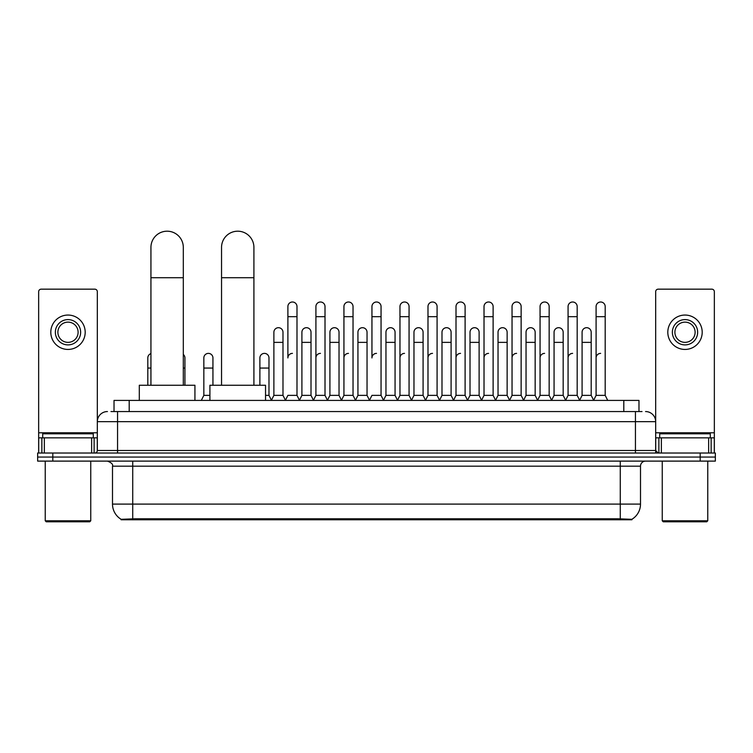 <?xml version="1.0" encoding="UTF-8"?>
<svg xmlns="http://www.w3.org/2000/svg" width="753" height="753" viewBox="0 0 753 753"><rect width="100%" height="100%" fill="white"/><g stroke="black" fill="none" stroke-linecap="round" stroke-linejoin="round"><path stroke-width="1.13" d="M110.983 411.552L117.562 411.552L110.983 411.552L114.023 411.552L114.023 400.417L638.977 400.417L638.977 411.552M631.899 519.777L121.101 519.777L121.101 519.278M112.498 504.096L132.726 504.096L132.726 466.173L112.498 466.173L112.498 504.096A17.705 17.705 0 0 0 121.158 519.316L134.749 518.798L618.251 518.798L631.842 519.316A17.705 17.705 0 0 0 640.502 504.096L640.502 466.173A5.055 5.055 0 0 1 645.556 461.109M715.35 461.109L715.35 457.062L37.65 457.062L37.65 461.109L52.823 461.109L52.823 457.062L37.65 457.062L37.65 453.024L52.823 453.024L52.823 457.062L715.35 457.062L715.35 461.109L52.823 461.109M107.444 411.552A10.118 10.118 0 0 0 97.325 421.661L97.325 450.492A2.532 2.532 0 0 1 94.803 453.024M645.556 411.552A10.118 10.118 0 0 1 655.675 421.661L117.562 421.661L117.562 411.552L642.017 411.552M708.648 453.024L708.648 437.851L714.343 437.851L714.343 453.024L714.343 291.684A2.532 2.532 0 0 0 711.811 289.161L658.197 289.161A2.532 2.532 0 0 0 655.675 291.684L655.675 450.492L658.197 453.024M715.35 453.024L715.35 457.062L715.35 453.024L52.823 453.024M91.64 453.024L91.64 437.851L44.352 437.851L44.352 453.024M117.562 453.024L117.562 421.661L97.325 421.661L97.325 291.684A2.532 2.532 0 0 0 94.803 289.161L41.189 289.161A2.532 2.532 0 0 0 38.657 291.684L38.657 437.851L44.352 437.851M91.64 437.851L97.325 437.851M38.657 453.024L38.657 437.851M67.996 319.601A12.641 12.641 0 0 0 55.355 332.252A12.641 12.641 0 0 0 67.996 344.893A12.641 12.641 0 0 0 80.637 332.252A12.641 12.641 0 0 0 67.996 319.601M67.996 322.133A10.118 10.118 0 0 0 57.877 332.252A10.118 10.118 0 0 0 67.996 342.361A10.118 10.118 0 0 0 78.114 332.252A10.118 10.118 0 0 0 67.996 322.133M67.996 349.439A17.197 17.197 0 0 0 85.193 332.252A17.197 17.197 0 0 0 67.996 315.055A17.197 17.197 0 0 0 50.799 332.252A17.197 17.197 0 0 0 67.996 349.439M89.739 521.801L46.244 521.801L45.236 520.794L90.755 520.794L89.739 521.801M45.236 461.109L45.236 520.794M90.755 461.109L90.755 520.794M93.278 437.851L93.278 433.803L42.705 433.803L42.705 437.851M150.939 385.254L150.939 247.379A16.18 16.18 0 0 1 167.119 231.199A16.18 16.18 0 0 1 183.308 247.379A16.18 16.18 0 0 0 167.119 231.199M183.308 385.254L183.308 247.379M194.933 400.417L194.933 385.254L139.305 385.254L139.305 400.417M221.542 385.254L221.542 247.379A16.18 16.18 0 0 1 237.722 231.199A16.18 16.18 0 0 1 253.912 247.379A16.18 16.18 0 0 0 237.722 231.199M253.912 385.254L253.912 247.379M265.536 400.417L265.536 385.254L209.908 385.254L209.908 400.417M285.368 400.417L287.891 395.363L296.993 395.363L299.525 400.417M296.993 395.363L296.993 306.556A4.556 4.556 0 0 0 292.446 302A4.556 4.556 0 0 1 292.729 302.009M292.446 353.383A4.556 4.556 0 0 0 287.891 357.939L287.891 316.674L296.993 316.674M287.891 316.674L287.891 306.556A4.556 4.556 0 0 1 292.446 302M313.38 400.417L315.912 395.363L325.014 395.363L327.546 400.417M325.014 395.363L325.014 306.556A4.556 4.556 0 0 0 320.467 302A4.556 4.556 0 0 1 320.75 302.009M315.912 395.363L315.912 316.674L325.014 316.674M315.912 316.674L315.912 306.556A4.556 4.556 0 0 1 320.467 302M341.401 400.417L343.933 395.363L353.035 395.363L355.567 400.417M353.035 395.363L353.035 306.556A4.556 4.556 0 0 0 348.479 302A4.556 4.556 0 0 1 348.771 302.009M343.933 395.363L343.933 316.674L353.035 316.674M343.933 316.674L343.933 306.556A4.556 4.556 0 0 1 348.479 302M369.422 400.417L371.944 395.363L381.056 395.363L383.578 400.417M381.056 395.363L381.056 306.556A4.556 4.556 0 0 0 376.5 302A4.556 4.556 0 0 1 376.782 302.009M376.5 353.383A4.556 4.556 0 0 0 371.944 357.939L371.944 316.674L381.056 316.674M371.944 316.674L371.944 306.556A4.556 4.556 0 0 1 376.5 302M397.433 400.417L399.965 395.363L409.067 395.363L411.599 400.417M425.53 400.267L423.082 395.363L413.971 395.363L411.524 400.267L409.067 395.363L409.067 306.556A4.556 4.556 0 0 0 404.521 302A4.556 4.556 0 0 1 404.803 302.009M383.503 400.267L385.96 395.363L395.061 395.363L397.518 400.267L399.965 395.363L399.965 316.674L409.067 316.674M399.965 316.674L399.965 306.556A4.556 4.556 0 0 1 404.521 302M425.454 400.417L427.986 395.363L437.088 395.363L439.62 400.417M467.632 400.417L465.109 395.363L456.007 395.363L453.551 400.267L451.094 395.363L441.992 395.363L439.545 400.267L437.088 395.363L437.088 306.556A4.556 4.556 0 0 0 432.533 302A4.556 4.556 0 0 1 432.824 302.009M427.986 395.363L427.986 316.674L437.088 316.674M427.986 316.674L427.986 306.556A4.556 4.556 0 0 1 432.533 302M495.653 400.417L493.121 395.363L484.019 395.363L481.572 400.267L479.115 395.363L470.013 395.363L467.557 400.267L465.109 395.363L465.109 316.674L456.007 316.674L456.007 395.363L453.475 400.417M456.007 316.674L456.007 306.556A4.556 4.556 0 0 1 460.845 302.009A4.556 4.556 0 0 1 465.109 306.556L465.109 316.674M523.674 400.417L521.142 395.363L512.04 395.363L509.583 400.267L507.136 395.363L498.034 395.363L495.578 400.267L493.121 395.363L493.121 316.674L484.019 316.674L484.019 395.363L481.496 400.417M484.019 316.674L484.019 306.556A4.556 4.556 0 0 1 488.857 302.009A4.556 4.556 0 0 1 493.121 306.556L493.121 316.674M551.695 400.417L549.163 395.363L540.061 395.363L537.604 400.267L535.157 395.363L526.046 395.363L523.599 400.267L521.142 395.363L521.142 316.674L512.04 316.674L512.04 395.363L509.508 400.417M512.04 316.674L512.04 306.556A4.556 4.556 0 0 1 516.878 302.009A4.556 4.556 0 0 1 521.142 306.556L521.142 316.674M579.706 400.417L577.184 395.363L568.073 395.363L565.625 400.267L563.169 395.363L554.067 395.363L551.61 400.267L549.163 395.363L549.163 316.674L540.061 316.674L540.061 395.363L537.529 400.417M540.061 316.674L540.061 306.556A4.556 4.556 0 0 1 544.899 302.009A4.556 4.556 0 0 1 549.163 306.556L549.163 316.674M593.562 400.417L596.094 395.363L596.094 316.674L605.196 316.674L605.196 395.363L607.727 400.417L605.196 395.363L596.094 395.363L593.646 400.267L591.19 395.363L582.088 395.363L579.631 400.267L577.184 395.363L577.184 316.674L568.073 316.674L568.073 395.363L565.55 400.417M568.073 316.674L568.073 306.556A4.556 4.556 0 0 1 572.911 302.009A4.556 4.556 0 0 1 577.184 306.556L577.184 316.674M596.094 316.674L596.094 306.556A4.556 4.556 0 0 1 600.932 302.009A4.556 4.556 0 0 1 605.196 306.556L605.196 316.674M271.353 400.417L273.885 395.363L282.987 395.363L285.443 400.267M282.987 395.363L282.987 332.252A4.556 4.556 0 0 0 278.723 327.706A4.556 4.556 0 0 1 282.987 332.252M273.885 395.363L273.885 342.361L282.987 342.361M273.885 342.361L273.885 332.252A4.556 4.556 0 0 1 278.723 327.706M299.449 400.267L301.906 395.363L311.008 395.363L313.455 400.267M311.008 395.363L311.008 332.252A4.556 4.556 0 0 0 306.744 327.706A4.556 4.556 0 0 1 311.008 332.252M301.906 395.363L301.906 342.361L311.008 342.361M301.906 342.361L301.906 332.252A4.556 4.556 0 0 1 306.744 327.706M327.47 400.267L329.918 395.363L339.029 395.363L341.476 400.267M339.029 395.363L339.029 332.252A4.556 4.556 0 0 0 334.756 327.706A4.556 4.556 0 0 1 339.029 332.252M329.918 395.363L329.918 342.361L339.029 342.361M329.918 342.361L329.918 332.252A4.556 4.556 0 0 1 334.756 327.706M355.482 400.267L357.939 395.363L367.04 395.363L369.497 400.267M367.04 395.363L367.04 332.252A4.556 4.556 0 0 0 362.777 327.706A4.556 4.556 0 0 1 367.04 332.252M357.939 395.363L357.939 342.361L367.04 342.361M357.939 342.361L357.939 332.252A4.556 4.556 0 0 1 362.777 327.706M395.061 395.363L395.061 332.252A4.556 4.556 0 0 0 390.798 327.706A4.556 4.556 0 0 1 395.061 332.252M385.96 395.363L385.96 342.361L395.061 342.361M385.96 342.361L385.96 332.252A4.556 4.556 0 0 1 390.798 327.706M423.082 395.363L423.082 332.252A4.556 4.556 0 0 0 418.809 327.706A4.556 4.556 0 0 1 423.082 332.252M413.971 395.363L413.971 342.361L423.082 342.361M413.971 342.361L413.971 332.252A4.556 4.556 0 0 1 418.809 327.706M451.094 395.363L451.094 332.252A4.556 4.556 0 0 0 446.83 327.706A4.556 4.556 0 0 1 451.094 332.252M441.992 395.363L441.992 342.361L451.094 342.361M441.992 342.361L441.992 332.252A4.556 4.556 0 0 1 446.83 327.706M479.115 395.363L479.115 332.252A4.556 4.556 0 0 0 474.851 327.706A4.556 4.556 0 0 1 479.115 332.252M470.013 395.363L470.013 342.361L479.115 342.361M470.013 342.361L470.013 332.252A4.556 4.556 0 0 1 474.851 327.706M507.136 395.363L507.136 332.252A4.556 4.556 0 0 0 502.872 327.706A4.556 4.556 0 0 1 507.136 332.252M498.034 395.363L498.034 342.361L507.136 342.361M498.034 342.361L498.034 332.252A4.556 4.556 0 0 1 502.872 327.706M535.157 395.363L535.157 332.252A4.556 4.556 0 0 0 530.884 327.706A4.556 4.556 0 0 1 535.157 332.252M526.046 395.363L526.046 342.361L535.157 342.361M526.046 342.361L526.046 332.252A4.556 4.556 0 0 1 530.884 327.706M563.169 395.363L563.169 332.252A4.556 4.556 0 0 0 558.905 327.706A4.556 4.556 0 0 1 563.169 332.252M554.067 395.363L554.067 342.361L563.169 342.361M554.067 342.361L554.067 332.252A4.556 4.556 0 0 1 558.905 327.706M591.19 395.363L591.19 332.252A4.556 4.556 0 0 0 586.926 327.706A4.556 4.556 0 0 1 591.19 332.252M582.088 395.363L582.088 342.361L591.19 342.361M582.088 342.361L582.088 332.252A4.556 4.556 0 0 1 586.926 327.706M147.804 385.254L147.804 368.057L150.939 368.057M147.804 368.057L147.804 357.939A4.556 4.556 0 0 1 150.939 353.609M708.648 437.851L661.36 437.851L661.36 453.024M655.675 437.851L661.36 437.851M655.675 453.024L655.675 450.492L635.438 450.492L635.438 411.552M685.004 319.601A12.641 12.641 0 0 0 672.363 332.252A12.641 12.641 0 0 0 685.004 344.893A12.641 12.641 0 0 0 697.645 332.252A12.641 12.641 0 0 0 685.004 319.601M685.004 322.133A10.118 10.118 0 0 0 674.886 332.252A10.118 10.118 0 0 0 685.004 342.361A10.118 10.118 0 0 0 695.123 332.252A10.118 10.118 0 0 0 685.004 322.133M685.004 349.439A17.197 17.197 0 0 0 702.201 332.252A17.197 17.197 0 0 0 685.004 315.055A17.197 17.197 0 0 0 667.807 332.252A17.197 17.197 0 0 0 685.004 349.439M706.756 521.801L663.261 521.801L662.245 520.794L707.764 520.794L706.756 521.801M662.245 461.109L662.245 520.794M707.764 461.109L707.764 520.794M710.295 437.851L710.295 433.803L659.722 433.803L659.722 437.851M184.927 385.254L184.927 357.939A4.556 4.556 0 0 0 183.308 354.456A4.556 4.556 0 0 1 184.927 357.939M201.305 400.417L203.837 395.363L209.908 395.363M212.939 385.254L212.939 357.939A4.556 4.556 0 0 0 208.675 353.392A4.556 4.556 0 0 1 212.939 357.939M203.837 395.363L203.837 368.057L212.939 368.057M203.837 368.057L203.837 357.939A4.556 4.556 0 0 1 208.675 353.392M265.536 395.363L268.981 395.363L271.428 400.267M268.981 395.363L268.981 357.939A4.556 4.556 0 0 0 264.708 353.392A4.556 4.556 0 0 1 268.981 357.939M259.879 385.254L259.879 368.057L268.981 368.057M259.879 368.057L259.879 357.939A4.556 4.556 0 0 1 264.708 353.392M315.912 357.939A4.556 4.556 0 0 1 320.467 353.383M343.933 357.939A4.556 4.556 0 0 1 348.479 353.383M399.965 357.939A4.556 4.556 0 0 1 404.521 353.383M427.986 357.939A4.556 4.556 0 0 1 432.533 353.383M456.007 357.939A4.556 4.556 0 0 1 460.554 353.383M484.019 357.939A4.556 4.556 0 0 1 488.575 353.383M512.04 395.363L512.04 357.939A4.556 4.556 0 0 1 516.596 353.383M540.061 357.939A4.556 4.556 0 0 1 544.607 353.383M577.184 395.363L577.184 357.939M568.073 357.939A4.556 4.556 0 0 1 572.628 353.383M596.094 357.939A4.556 4.556 0 0 1 600.649 353.383M618.251 519.777L618.251 518.798M134.749 519.777L134.749 518.798M129.196 411.552L129.196 400.417M623.804 411.552L623.804 400.417M620.274 461.109L620.274 466.173L132.726 466.173L132.726 461.109M640.502 466.173L620.274 466.173L620.274 504.096L640.502 504.096M620.274 518.902L620.274 504.096L132.726 504.096L132.726 518.902M700.177 461.109L700.177 453.024M97.325 450.492L635.438 450.492L635.438 453.024M97.325 432.787L38.657 432.787M97.288 450.934L97.288 437.851M94.125 437.851L94.125 453.024M38.704 437.851L38.704 453.024M41.857 453.024L41.857 437.851M150.939 277.725L183.308 277.725M221.542 277.725L253.912 277.725M714.343 432.787L655.675 432.787M714.296 453.024L714.296 437.851M711.143 437.851L711.143 453.024M655.712 437.851L655.712 450.934M658.875 453.024L658.875 437.851M183.308 368.057L184.927 368.057M112.498 466.173C113.214 464.375 111.519 462.69 107.444 461.109"/></g></svg>
